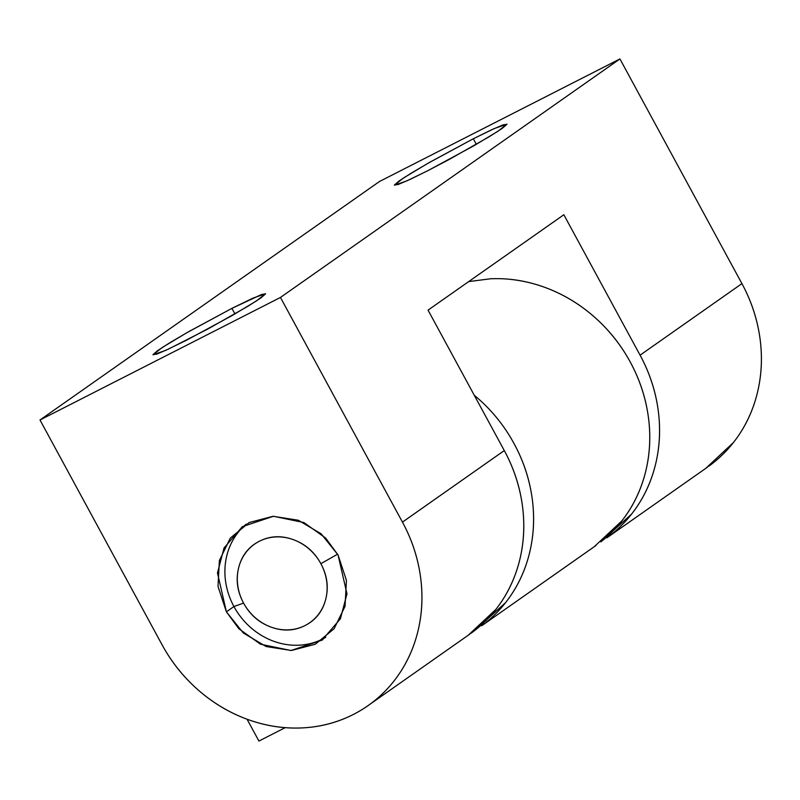 <?xml version="1.0" encoding="UTF-8"?>
<svg xmlns="http://www.w3.org/2000/svg" width="800" height="800" viewBox="0 0 800 800"><rect width="100%" height="100%" fill="white"/><g stroke="black" fill="none" stroke-linecap="round" stroke-linejoin="round"><path stroke-width="1.2" d="M186.63 340.16L165.71 350.35L153.01 354.81L162.04 347.63L186.42 332.97L231.9 308.37L234.93 313.94L231.9 308.37L261.7 294.45L265.53 293.92L260.79 298L248.21 306.09L208.08 328.9L168.64 349L156.83 354.08L153 354.61L157.74 350.53L170.32 342.44L188.83 331.59L231.9 308.37L252.83 298.18L265.52 293.72L256.49 300.9L232.11 315.56L186.63 340.16M428.03 170.57L407.11 180.76L394.41 185.21L403.44 178.03L427.82 163.37L473.3 138.77L476.33 144.35L473.3 138.77L491.29 129.93L503.1 124.86L506.93 124.32L502.19 128.41L489.61 136.49L449.48 159.31L428.03 170.57L410.04 179.41L398.23 184.48L394.4 185.02L399.14 180.93L411.72 172.85L430.23 162L473.3 138.77L494.23 128.58L506.92 124.13L497.89 131.3L473.51 145.97L428.03 170.57M226.4 611.84L233.94 606.54L226.4 611.84L217.47 572.97L224.02 548.02L242.36 526.65L273.46 516.27L303.93 522.57L325.58 538.01L338.04 554.94L346.97 593.81L340.42 618.76L322.08 640.13L290.98 650.51L260.51 644.21L238.87 628.77L226.4 611.84L218 586.39L219.39 560.48L230.33 538.06L249.18 522.54L273.06 516.28L298.33 520.25L321.15 533.82L338.04 554.94L346.44 580.39L345.05 606.3L334.11 628.72L315.26 644.24L291.38 650.49L266.11 646.53L243.29 632.96L226.4 611.84M40 419.99L280.46 297.44L619.93 58.94L379.47 181.5L40 419.99L379.47 181.5L619.93 58.94L280.46 297.44L402.45 522.11A149.36 134.7 54.9 0 1 369.25 704.77A149.36 134.7 54.9 0 1 161.99 644.66L40 419.99L161.99 644.66C171.43 662.04 183.55 677.21 198.37 690.16C213.19 703.1 229.58 712.85 247.52 719.39C265.47 725.94 283.61 728.78 301.95 727.92C320.29 727.07 337.44 722.58 353.38 714.45C369.32 706.32 382.86 695.18 393.97 681.02C405.09 666.87 412.95 650.77 417.55 632.74C422.16 614.7 423.15 596.1 420.53 576.93C417.91 557.77 411.89 539.49 402.45 522.11L504.29 450.57L402.45 522.11L280.46 297.44L40 419.99M471.09 633.22A149.36 134.7 -125.1 0 0 504.29 450.57L428.05 310.14L563.84 214.75L640.08 355.17A149.36 134.7 54.9 0 1 606.88 537.82M705.81 468.33L733.44 442.53C744.56 428.37 752.42 412.28 757.02 394.24C761.62 376.21 762.62 357.61 760 338.44C757.38 319.27 751.36 301 741.92 283.62L640.08 355.17L741.92 283.62L619.93 58.94L741.92 283.62A149.36 134.7 -125.1 0 1 708.72 466.28M600.85 541.91L631.6 514.08C642.72 499.92 650.58 483.82 655.18 465.79C659.78 447.75 660.78 429.15 658.16 409.99C655.54 390.82 649.52 372.55 640.08 355.17L563.84 214.75L428.05 310.14L504.29 450.57C513.73 467.95 519.76 486.22 522.37 505.38C524.99 524.55 524 543.15 519.4 561.19C514.79 579.22 506.93 595.32 495.81 609.48L468.18 635.27M285.18 727.67L258.92 741.06L247.06 719.22L258.92 741.06L285.18 727.67M602.46 540.6A149.36 134.7 -125.1 0 0 630.27 362.06A149.36 134.7 -125.1 0 0 511.08 279.45M474.87 630.42L505.62 602.59C516.74 588.43 524.6 572.33 529.2 554.3C533.8 536.26 534.8 517.66 532.18 498.5C529.56 479.33 523.54 461.06 514.1 443.68A149.36 134.7 54.9 0 1 486.29 622.22M514.1 443.68C504.66 426.3 492.53 411.13 477.72 398.19L474.26 395.24M594.17 546.77L621.8 520.97C632.91 506.81 640.77 490.71 645.38 472.68C649.98 454.64 650.97 436.04 648.35 416.88C645.74 397.71 639.71 379.44 630.27 362.06C620.84 344.68 608.71 329.51 593.89 316.57C579.07 303.62 562.69 293.88 544.74 287.33C526.79 280.79 508.65 277.94 490.31 278.8L468.65 281.62M246.25 524.14A69.34 62.54 -125.1 0 0 233.94 606.54L243.57 603.09A48.01 43.3 54.9 0 1 259.35 541.26A48.01 43.3 54.9 0 1 320.87 563.69L337.57 554.19M337.62 554.17L320.87 563.69A48.01 43.3 54.9 0 1 305.09 625.52A48.01 43.3 54.9 0 1 243.57 603.09L233.94 606.54A69.34 62.54 -125.1 0 0 325.75 637.33A69.34 62.54 54.9 0 1 233.94 606.54A69.34 62.54 54.9 0 1 238.33 532.19M320.87 563.69C314.55 552.06 305.39 544.05 293.37 539.67C281.36 535.29 270.02 535.82 259.35 541.26C248.68 546.7 241.8 555.46 238.72 567.53C235.64 579.6 237.26 591.45 243.57 603.09C249.89 614.72 259.05 622.72 271.07 627.1C283.08 631.48 294.42 630.95 305.09 625.52C315.76 620.08 322.64 611.32 325.72 599.25C328.8 587.18 327.18 575.33 320.87 563.69M323.01 639.48L322.08 640.13M469.92 634.05L370.07 704.2M607.7 537.26L707.55 467.11M481.72 625.76L595.9 545.55"/></g></svg>
